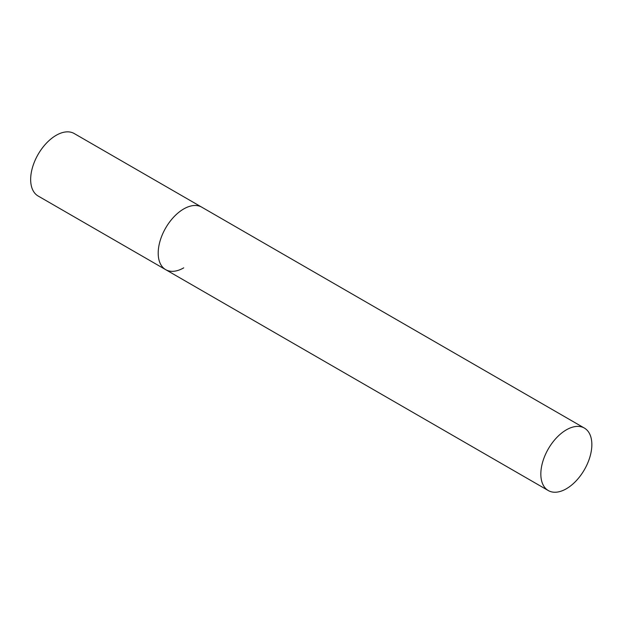 <?xml version="1.0" encoding="UTF-8"?>
<svg xmlns="http://www.w3.org/2000/svg" width="623" height="623" viewBox="0 0 623 623"><rect width="100%" height="100%" fill="white"/><g stroke="black" fill="none" stroke-linecap="round" stroke-linejoin="round"><path stroke-width="0.93" d="M183.715 267.859A36.072 20.832 -60 0 1 165.671 269.65A36.072 20.832 -60 0 1 160.142 240.743A36.072 20.832 -60 0 1 183.715 208.954A36.072 20.832 -60 0 1 201.751 207.163A36.072 20.832 120 0 0 173.949 216.827A36.072 20.832 120 0 0 158.203 253.133A36.072 20.832 120 0 0 165.671 269.65L38.128 196.011A36.072 20.832 -60 0 1 32.598 167.104A36.072 20.832 -60 0 1 56.171 135.316A36.072 20.832 -60 0 1 74.207 133.532L584.382 428.071A36.072 20.832 120 0 0 556.58 437.735A36.072 20.832 120 0 0 540.834 474.041A36.072 20.832 120 0 0 548.302 490.558A36.072 20.832 120 0 0 576.104 480.894A36.072 20.832 120 0 0 591.85 444.588A36.072 20.832 120 0 0 584.382 428.071M165.671 269.65L548.302 490.558"/></g></svg>
